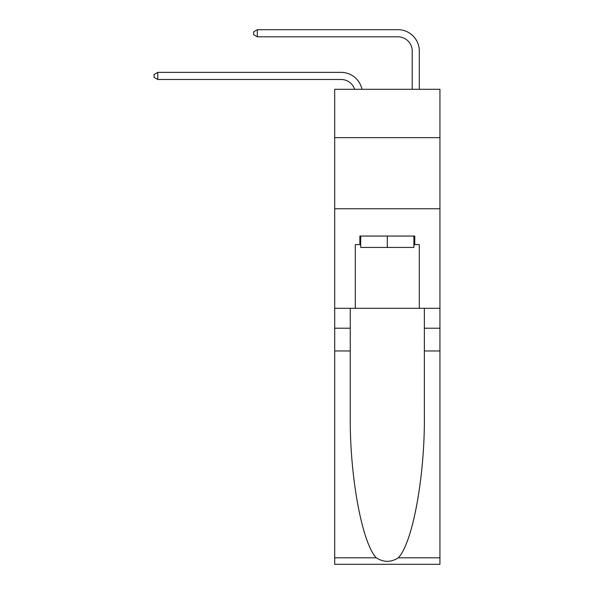 <?xml version="1.0" encoding="UTF-8"?>
<svg xmlns="http://www.w3.org/2000/svg" width="594" height="594" viewBox="0 0 594 594"><rect width="100%" height="100%" fill="white"/><g stroke="black" fill="none" stroke-linecap="round" stroke-linejoin="round"><path stroke-width="0.89" d="M439.931 137.645L439.931 89.293L334.689 89.293L334.689 137.645L439.931 137.645L439.931 308.308L419.305 308.308L419.305 244.594L414.761 244.594L414.761 236.056L359.86 236.056L359.86 244.594L360.714 244.594M334.689 350.972L350.26 350.972L350.26 414.397C349.502 475.014 361.805 542.738 376.306 557.811C383.635 562.488 390.971 562.488 398.314 557.811L439.931 557.811L439.931 564.3L334.689 564.3L334.689 137.645M341.09 72.364L157.766 72.364L341.09 72.364A21.332 21.332 175 0 1 361.961 89.293M412.199 89.293L412.199 51.032A14.219 14.219 45.9 0 0 397.973 36.813L257.321 36.813L253.623 34.675L253.623 31.831L257.321 29.7L397.973 29.7A21.332 21.332 17.3 0 1 419.305 51.032L419.305 89.293M413.907 236.056L413.907 247.438L360.714 247.438L360.714 236.056M387.31 236.056L387.31 247.438M398.314 557.811C412.815 542.738 425.111 475.014 424.354 414.397L424.354 308.308M424.354 350.972L439.931 350.972L439.931 308.308M350.26 308.308L350.26 350.972M439.931 557.811L439.931 350.972M334.689 308.308L355.309 308.308L355.309 244.594L359.86 244.594M334.689 208.754L439.931 208.754M355.309 308.308L419.305 308.308M413.907 244.594L414.761 244.594M412.199 51.032A14.219 14.219 -162.7 0 0 397.973 36.813A14.219 14.219 -162.7 0 1 412.199 51.032A14.219 14.219 -162.7 0 0 397.973 36.813A14.219 14.219 -162.7 0 1 412.199 51.032A14.219 14.219 -162.7 0 0 397.973 36.813A14.219 14.219 -162.7 0 1 412.199 51.032A14.219 14.219 -162.7 0 0 397.973 36.813A14.219 14.219 -162.7 0 1 412.199 51.032A14.219 14.219 -162.7 0 0 397.973 36.813A14.219 14.219 -162.7 0 1 412.199 51.032A14.219 14.219 -162.7 0 0 397.973 36.813A14.219 14.219 -162.7 0 1 412.199 51.032A14.219 14.219 -162.7 0 0 397.973 36.813A14.219 14.219 -162.7 0 1 412.199 51.032A14.219 14.219 -162.7 0 0 397.973 36.813A14.219 14.219 -162.7 0 1 412.199 51.032A14.219 14.219 -162.7 0 0 397.973 36.813A14.219 14.219 -162.7 0 1 412.199 51.032A14.219 14.219 -162.7 0 0 397.973 36.813A14.219 14.219 -162.7 0 1 412.199 51.032A14.219 14.219 -162.7 0 0 397.973 36.813A14.219 14.219 -162.7 0 1 412.199 51.032A14.219 14.219 -162.7 0 0 397.973 36.813A14.219 14.219 -162.7 0 1 412.199 51.032A14.219 14.219 -162.7 0 0 397.973 36.813A14.219 14.219 -162.7 0 1 412.199 51.032A14.219 14.219 -162.7 0 0 397.973 36.813A14.219 14.219 -162.7 0 1 412.199 51.032A14.219 14.219 -162.7 0 0 397.973 36.813A14.219 14.219 -162.7 0 1 412.199 51.032A14.219 14.219 -162.7 0 0 397.973 36.813A14.219 14.219 -162.7 0 1 412.199 51.032A14.219 14.219 -162.7 0 0 397.973 36.813A14.219 14.219 -162.7 0 1 412.199 51.032A14.219 14.219 -162.7 0 0 397.973 36.813A14.219 14.219 -162.7 0 1 412.199 51.032A14.219 14.219 -162.7 0 0 397.973 36.813A14.219 14.219 -162.7 0 1 412.199 51.032A14.219 14.219 -162.7 0 0 397.973 36.813A14.219 14.219 -162.7 0 1 412.199 51.032A14.219 14.219 -162.7 0 0 397.973 36.813A14.219 14.219 -162.7 0 1 412.199 51.032A14.219 14.219 -162.7 0 0 397.973 36.813A14.219 14.219 -162.7 0 1 412.199 51.032A14.219 14.219 -162.7 0 0 397.973 36.813A14.219 14.219 -162.7 0 1 412.199 51.032A14.219 14.219 -162.7 0 0 397.973 36.813A14.219 14.219 -162.7 0 1 412.199 51.032A14.219 14.219 -162.7 0 0 397.973 36.813A14.219 14.219 -162.7 0 1 412.199 51.032A14.219 14.219 -162.7 0 0 397.973 36.813A14.219 14.219 -162.7 0 1 412.199 51.032A14.219 14.219 -162.7 0 0 397.973 36.813A14.219 14.219 -162.7 0 1 412.199 51.032A14.219 14.219 -162.7 0 0 397.973 36.813A14.219 14.219 -162.7 0 1 412.199 51.032A14.219 14.219 -162.7 0 0 397.973 36.813A14.219 14.219 -162.7 0 1 412.199 51.032A14.219 14.219 -162.7 0 0 397.973 36.813A14.219 14.219 -162.7 0 1 412.199 51.032A14.219 14.219 -162.7 0 0 397.973 36.813A14.219 14.219 -162.7 0 1 412.199 51.032A14.219 14.219 -162.7 0 0 397.973 36.813A14.219 14.219 -162.7 0 1 412.199 51.032A14.219 14.219 -162.7 0 0 397.973 36.813A14.219 14.219 -162.7 0 1 412.199 51.032A14.219 14.219 -162.7 0 0 397.973 36.813M354.611 89.293A14.219 14.219 -5 0 0 341.09 79.477L157.766 79.477L154.069 77.346L154.069 74.502L157.766 72.364L157.766 79.477M257.321 29.7L257.321 36.813M424.354 328.215L439.931 328.215M350.26 328.215L334.689 328.215M334.689 557.811L376.306 557.811"/></g></svg>
